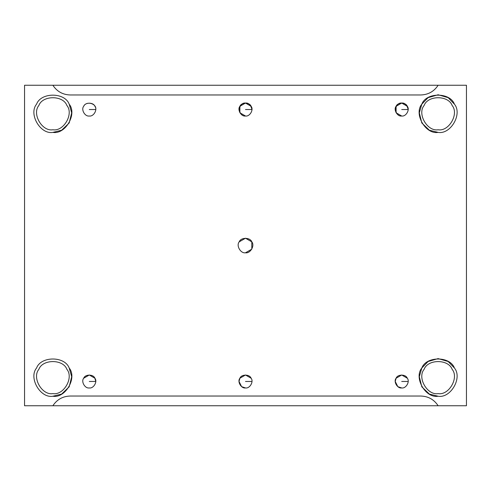 <?xml version="1.0" encoding="UTF-8"?>
<svg xmlns="http://www.w3.org/2000/svg" width="491" height="491" viewBox="0 0 491 491"><rect width="100%" height="100%" fill="white"/><g stroke="black" fill="none" stroke-linecap="round" stroke-linejoin="round"><path stroke-width="0.74" d="M89.294 116.005C84.974 116.784 80.855 109.646 83.691 106.295C85.176 102.165 93.419 102.165 94.904 106.295C97.74 109.646 93.615 116.784 89.294 116.005C93.615 116.784 97.74 109.646 94.904 106.295C93.419 102.165 85.176 102.165 83.691 106.295C80.855 109.646 84.974 116.784 89.294 116.005C84.974 116.784 80.855 109.646 83.691 106.295C86.244 100.594 96.831 103.503 95.77 109.53L89.294 109.53L95.77 109.53L95.745 110.131M408.15 110.131L408.174 109.53L401.706 109.53L408.174 109.53C406.922 104.847 404.762 102.687 401.706 103.055C398.643 102.687 396.483 104.847 395.23 109.53C396.483 114.213 398.643 116.373 401.706 116.005C406.026 116.784 410.145 109.646 407.309 106.295C405.824 102.165 397.581 102.165 396.096 106.295C393.26 109.646 397.385 116.784 401.706 116.005L396.096 112.77L396.096 106.295L401.706 103.055L407.309 106.295C410.145 109.646 406.026 116.784 401.706 116.005C397.385 116.784 393.26 109.646 396.096 106.295C397.581 102.165 405.824 102.165 407.309 106.295M95.77 381.47L89.294 381.47L95.77 381.47L94.886 378.199M89.294 387.945C93.615 388.719 97.74 381.587 94.904 378.23C93.419 374.099 85.176 374.099 83.691 378.23C80.855 381.587 84.974 388.719 89.294 387.945C84.974 388.719 80.855 381.587 83.691 378.23L89.294 374.995L94.904 378.23C97.74 381.587 93.615 388.719 89.294 387.945M251.944 110.131L251.975 109.53L245.5 109.53L251.975 109.53C250.717 104.847 248.563 102.687 245.5 103.055C242.437 102.687 240.283 104.847 239.025 109.53C240.283 114.213 242.437 116.373 245.5 116.005C249.821 116.784 253.939 109.646 251.11 106.295C249.618 102.165 241.382 102.165 239.89 106.295C237.061 109.646 241.179 116.784 245.5 116.005L239.89 112.77L239.89 106.295L245.5 103.055L251.11 106.295C253.939 109.646 249.821 116.784 245.5 116.005C241.179 116.784 237.061 109.646 239.89 106.295C241.382 102.165 249.618 102.165 251.11 106.295M251.975 381.47L245.5 381.47L251.975 381.47M239.909 378.199L239.025 381.47L241.615 386.65L245.5 387.945C249.821 388.719 253.939 381.587 251.11 378.23C249.618 374.099 241.382 374.099 239.89 378.23C237.061 381.587 241.179 388.719 245.5 387.945C241.179 388.719 237.061 381.587 239.89 378.23L245.5 374.995L251.11 378.23C253.939 381.587 249.821 388.719 245.5 387.945M52.875 405.75L438.125 405.75L24.55 405.75L24.55 85.25L52.875 85.25C56.962 91.473 62.719 94.714 70.158 94.966L420.842 94.966C428.281 94.714 434.038 91.473 438.125 85.25L52.875 85.25L466.45 85.25L466.45 405.75L438.125 405.75C434.038 399.527 428.281 396.286 420.842 396.034L70.158 396.034C62.719 396.286 56.962 399.527 52.875 405.75C56.962 399.527 62.719 396.286 70.158 396.034L420.842 396.034C428.281 396.286 434.038 399.527 438.125 405.75L466.45 405.75L466.45 85.25L438.125 85.25C434.038 91.473 428.281 94.714 420.842 94.966L70.158 94.966C62.719 94.714 56.962 91.473 52.875 85.25L24.55 85.25L24.55 405.75L52.875 405.75M52.875 396.237C65.438 398.502 77.406 377.757 69.176 368.017C64.849 356.006 40.9 356.006 36.58 368.017C28.343 377.757 40.317 398.502 52.875 396.237C40.317 398.502 28.343 377.757 36.58 368.017C40.9 356.006 64.849 356.006 69.176 368.017L71.68 376.701L69.176 386.828L61.651 394.07L52.875 396.237C65.438 398.502 77.406 377.757 69.176 368.017M52.875 393.61C42.073 395.556 31.774 377.714 38.857 369.33C42.576 359.001 63.179 359.001 66.893 369.33C73.981 377.714 63.677 395.556 52.875 393.61C63.677 395.556 73.981 377.714 66.893 369.33C63.179 359.001 42.576 359.001 38.857 369.33C31.774 377.714 42.073 395.556 52.875 393.61C63.677 395.556 73.981 377.714 66.893 369.33M52.875 132.392C65.438 134.657 77.406 113.912 69.176 104.172C64.849 92.161 40.9 92.161 36.58 104.172C28.343 113.912 40.317 134.657 52.875 132.392C40.317 134.657 28.343 113.912 36.58 104.172C40.9 92.161 64.849 92.161 69.176 104.172L71.68 112.856L69.176 122.983L61.651 130.225L52.875 132.392C65.438 134.657 77.406 113.912 69.176 104.172M52.875 129.765C42.073 131.711 31.774 113.869 38.857 105.485C42.576 95.156 63.179 95.156 66.893 105.485C73.981 113.869 63.677 131.711 52.875 129.765C63.677 131.711 73.981 113.869 66.893 105.485C63.179 95.156 42.576 95.156 38.857 105.485C31.774 113.869 42.073 131.711 52.875 129.765C63.677 131.711 73.981 113.869 66.893 105.485M438.125 132.392C450.683 134.657 462.657 113.912 454.421 104.172C450.1 92.161 426.151 92.161 421.824 104.172C413.594 113.912 425.562 134.657 438.125 132.392L429.349 130.225L421.824 122.983L419.32 112.856L421.824 104.172L428.097 97.654L438.125 94.763L448.154 97.654L454.421 104.172C462.657 113.912 450.683 134.657 438.125 132.392C425.562 134.657 413.594 113.912 421.824 104.172C426.151 92.161 450.1 92.161 454.421 104.172M438.125 129.765C427.323 131.711 417.019 113.869 424.107 105.485C427.821 95.156 448.424 95.156 452.143 105.485C459.226 113.869 448.927 131.711 438.125 129.765C448.927 131.711 459.226 113.869 452.143 105.485C448.424 95.156 427.821 95.156 424.107 105.485C417.019 113.869 427.323 131.711 438.125 129.765C448.927 131.711 459.226 113.869 452.143 105.485M438.125 396.237C450.683 398.502 462.657 377.757 454.421 368.017C450.1 356.006 426.151 356.006 421.824 368.017C413.594 377.757 425.562 398.502 438.125 396.237L429.349 394.07L421.824 386.828L419.32 376.701L421.824 368.017L428.097 361.499L438.125 358.608L448.154 361.499L454.421 368.017C462.657 377.757 450.683 398.502 438.125 396.237C425.562 398.502 413.594 377.757 421.824 368.017C426.151 356.006 450.1 356.006 454.421 368.017M438.125 393.61C427.323 395.556 417.019 377.714 424.107 369.33C427.821 359.001 448.424 359.001 452.143 369.33C459.226 377.714 448.927 395.556 438.125 393.61C448.927 395.556 459.226 377.714 452.143 369.33C448.424 359.001 427.821 359.001 424.107 369.33C417.019 377.714 427.323 395.556 438.125 393.61C448.927 395.556 459.226 377.714 452.143 369.33M239.191 241.86L245.5 238.215L251.809 241.86L251.809 249.14L245.5 252.785C250.361 253.657 254.995 245.629 251.809 241.86C250.134 237.208 240.866 237.208 239.191 241.86C236.005 245.629 240.639 253.657 245.5 252.785C250.361 253.657 254.995 245.629 251.809 241.86C250.134 237.208 240.866 237.208 239.191 241.86C236.005 245.629 240.639 253.657 245.5 252.785C240.639 253.657 236.005 245.629 239.191 241.86C240.866 237.208 250.134 237.208 251.809 241.86C254.995 245.629 250.361 253.657 245.5 252.785M239.89 378.23C241.382 374.099 249.618 374.099 251.11 378.23M83.691 378.23C85.176 374.099 93.419 374.099 94.904 378.23M401.706 387.945C397.385 388.719 393.26 381.587 396.096 378.23C397.581 374.099 405.824 374.099 407.309 378.23C410.145 381.587 406.026 388.719 401.706 387.945C406.026 388.719 410.145 381.587 407.309 378.23C405.824 374.099 397.581 374.099 396.096 378.23C393.26 381.587 397.385 388.719 401.706 387.945L397.82 386.65L395.23 381.47L396.114 378.199M396.096 378.23L401.706 374.995L407.309 378.23M408.174 381.47L401.706 381.47L408.174 381.47"/></g></svg>
